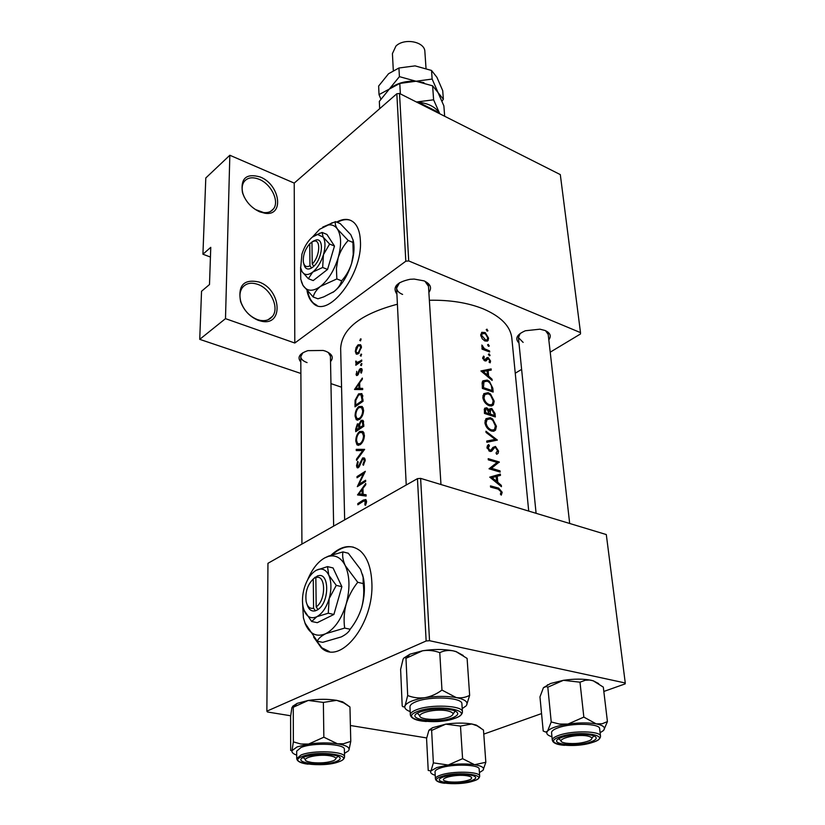 <?xml version="1.0" encoding="UTF-8"?>
<svg xmlns="http://www.w3.org/2000/svg" width="825" height="825" viewBox="0 0 825 825"><rect width="100%" height="100%" fill="white"/><g stroke="black" fill="none" stroke-linecap="round" stroke-linejoin="round"><path stroke-width="1.24" d="M492.772 420.307L495.371 425.917L494.618 429.165L493.608 429.938L491.401 429.907C488.462 428.701 486.698 426.391 486.111 422.967L487.039 419.585L490.401 418.822L492.772 420.307M493.041 416.099L494.196 415.429L494.062 413.82L491.865 409.592L488.74 410.953M494.196 415.429L490.267 414.057L490.535 409.901M490.607 395.278L493.175 400.816L492.473 403.93L491.422 404.714L489.235 404.642C486.338 403.415 484.595 401.125 484.007 397.774L484.894 394.515L488.266 393.783L490.607 395.278M489.514 382.532L491.339 385.512L492.03 390.534L483.45 387.647L483.966 381.769L487.327 381.191L489.514 382.532M485.286 333.64L487.678 337.776L487.266 339.642L485.853 340.199L481.697 335.497L482.13 333.692L485.286 333.64M258.916 281.985C281.325 289.348 284.017 326.638 261.298 321.183L258.442 320.389C249.965 316.934 244.014 310.664 240.591 301.599C237.755 285.347 243.86 278.819 258.916 281.985M257.4 319.584L260.019 320.327C265.444 321.296 269.61 319.976 272.508 316.336C279.593 307.849 270.775 288.76 257.843 284.408C251.151 282.119 245.974 283.212 242.344 287.677C239.662 291.576 239.24 296.484 241.065 302.393C244.19 310.695 249.635 316.429 257.4 319.584M260.195 176.983C280.015 184.542 284.646 216.325 265.134 213.283L259.772 211.86C251.274 207.91 245.51 201.486 242.457 192.586C240.405 178.293 246.324 173.085 260.195 176.983M255.286 209.478L263.691 212.572C268.063 212.994 271.353 211.736 273.56 208.797C279.603 201.248 271.157 184.006 259.174 179.314C252.471 176.694 247.428 177.509 244.035 181.758C241.972 184.872 241.601 188.832 242.932 193.638L244.272 197.154M307.044 290.782C308.055 296.185 310.004 300.238 312.902 302.961C327.504 319.636 362.732 274.88 360.401 241.024C360.04 232.557 357.926 226.442 354.059 222.657C349.377 218.491 343.582 218.305 336.662 222.1M307.766 291.586C308.808 296.711 310.726 300.578 313.521 303.188L317.068 305.456M300.805 362C297.01 357.338 299.382 353.554 307.911 350.646L323.173 350.46L325.411 351.12C332.238 353.966 333.95 357.462 330.536 361.608M333.651 526.103L330.392 353.946L330.433 356.204L328.237 352.388M396.918 294.216C392.184 287.183 396.567 282.202 410.056 279.293L414.15 279.067L424.05 280.871C430.557 283.965 432.156 287.822 428.876 292.432M440.973 484.533L428.309 283.491L428.484 286.306L424.968 281.284M518.966 343.056C514.676 338.59 516.811 334.486 525.37 330.753L539.932 329.185L545.098 330.505C550.306 332.929 551.543 336.053 548.811 339.869M569.683 523.483L547.934 332.093L548.192 334.403L545.511 330.681M313.613 637.013L321.203 647.687C340.147 666.373 374.406 623.452 371.838 582.388C371.126 567.713 367.28 557.215 360.288 550.914C351.337 544.015 341.591 545.438 331.073 555.153M315.026 638.694L321.915 647.831L329.299 651.523M365.733 483.45L357.545 494.938L366.135 496.062L366.094 494.752L363.134 494.34L362.948 488.328L365.774 484.749L365.733 483.45M359.648 431.475C357.101 433.63 355.823 436.848 355.802 441.127L357.019 444.871L360.092 444.768C362.783 442.664 364.227 439.508 364.413 435.291L362.979 431.465L359.648 431.475L363.938 432.836M359.092 424.122L357.38 423.864L355.647 429.248L355.719 431.692L363.877 426.195L362.948 420.317L361.144 420.307L359.092 424.122L359.762 424.328M358.112 344.809L356.111 347.5L355.297 351.481L356.307 354.038L358.39 353.708L361.433 347.108L360.587 344.716L358.112 344.809L361.288 345.953M359.752 340.374L360.494 340.88L360.999 338.92L359.752 340.374L360.69 340.715M359.164 372.137L359.752 370.384L361.072 369.703L360.783 372.766L361.391 373.106L362.175 370.043L361.659 368.61L360.257 368.641L359.329 369.683L357.452 374.21L356.658 373.642L356.699 371.322L356.348 375.375L357.514 375.272L359.164 372.137M362.319 378.046L354.502 389.493L362.691 389.586L362.649 388.389L359.824 388.297L359.659 382.79L362.361 379.232L362.319 378.046M363.227 501.332L365.186 500.847L364.856 504.931L365.588 505.261L366.558 501.456L365.877 499.548L363.278 500.084L357.792 503.611L357.833 504.807L363.227 501.332M360.535 365.093L361.288 365.63L361.783 363.629L360.535 365.093L361.505 365.434M359.628 361.402L356.575 362.577L355.771 361.092L356.596 363.577L355.802 365.279L361.773 361.103L361.732 360.03L359.628 361.402L360.7 361.783M360.236 355.627L360.979 356.153L361.484 354.173L360.236 355.627L361.195 355.967M354.998 406.859L363.072 401.239L361.855 393.618L358.607 393.855L355.08 400.28L354.998 406.859M358.885 406.519C356.369 408.715 355.101 411.902 355.08 416.099L356.245 419.698L359.318 419.543C361.989 417.409 363.412 414.274 363.588 410.138L362.227 406.467L358.885 406.519L363.217 407.952M356.266 450.584L362.732 450.553L356.513 459.113L356.544 460.35L364.629 449.367L356.225 449.357L356.266 450.584M362.66 457.906L358.298 466.496L357.277 465.3L358.174 462.072L357.668 461.361L356.513 465.733L357.101 467.672L358.359 467.641L359.535 466.084L362.691 459.082L363.712 459.113L364.279 460.732L362.887 464.444L363.361 465.279L365.217 460.206L364.382 457.988L362.66 457.906L364.846 458.576M365.341 471.312L357.019 476.603L357.05 477.768L363.443 473.581L357.308 486.657L365.661 481.418L365.63 480.243L358.906 484.316L365.341 471.312M344.664 519.863L340.653 348.367C341.828 328.701 360.742 313.985 397.403 304.219M429.361 300.259C449.903 299.857 467.837 302.713 483.141 308.828C500.858 316.439 510.407 326.174 511.809 338.013L528.712 511.077M498.197 489.132L501.126 491.865L500.393 494.144L501.28 495.124L502.198 492.298L498.63 488.101L490.463 485.884L490.566 487.09L498.197 489.132M489.741 477.139L501.445 486.688L501.332 485.389L497.753 482.243L497.238 476.221L500.466 475.396L500.352 474.107L489.741 477.139M489.039 468.796L500.167 472.086L500.063 470.9L491.473 468.26L499.29 461.99L488.204 458.669L488.297 459.845L497.166 462.392L489.039 468.796M494.526 447.717L495.536 447.593L497.537 450.749L496.031 452.987L496.66 454.276L498.073 453.389L498.589 451.131L495.454 446.438L492.876 447.449L491.236 449.79L489.823 450.233L488.194 447.944L489.472 445.799L488.678 444.562L487.554 445.428L486.977 447.501L489.978 451.419L491.648 451.182L494.526 447.717L491.545 449.377M486.843 442.293L497.372 440.086L485.925 431.228L486.028 432.455L495.175 439.374L486.74 441.045L486.843 442.293M491.504 431.062L493.721 431.258L495.547 430.134L496.413 426.267L492.659 418.997L490.308 417.687L485.946 418.708L484.914 422.709C485.688 426.834 487.874 429.619 491.504 431.062M484.44 413.428L495.34 416.955L495.041 413.562L491.772 408.468L489.72 408.849L489.235 409.953L486.75 407.777L484.688 408.231L484.44 413.428M489.338 405.766L491.535 406.003L493.391 404.879L494.206 401.177L490.504 393.999L488.173 392.669L483.801 393.669L482.821 397.495C483.584 401.548 485.75 404.302 489.338 405.766L490.906 404.848M482.367 388.42L493.164 392.05L492.824 388.245L489.4 381.274L487.235 380.098L482.903 380.83L482.243 382.14L482.367 388.42M480.913 370.951L492.143 380.418L492.04 379.222L488.606 376.107L488.132 370.59L491.236 370.085L491.133 368.899L480.913 370.951M486.998 359.752L488.359 358.7L489.679 360.721L489.06 362.144L490.163 362.814L490.566 361.041L488.225 357.607L487.101 357.565L484.78 359.762L483.625 358.267L484.327 357.029L483.584 356.07L482.635 357.937L484.914 360.865L486.08 360.876L486.998 359.752L485.121 360.917M482.037 349.13L489.658 351.986L489.565 350.924L484.461 348.738L481.821 345.056L483.11 348.459L481.944 348.067L482.037 349.13L483.11 348.459M485.152 341.076L488.08 340.539L488.565 338.157L485.193 332.558L481.748 332.331L480.717 335.156L482.305 338.889L485.152 341.076M491.772 408.468L488.493 410.386M487.565 345.025L489.112 346.242L488.317 344.386L487.565 345.025M488.39 354.482L489.937 355.709L489.142 353.832L488.39 354.482M486.245 329.783L487.781 331L486.987 329.165L486.245 329.783M405.807 261.216L396.835 93.751L399.517 93.472L408.705 260.927L405.807 261.216L294.803 343.025L225.493 318.646L199.733 339.343L201.537 291.266L209.498 284.532L210.767 247.335L202.929 254.213L210.437 257.06M202.929 254.213L205.796 177.973L229.835 155.255L294.226 183.098L294.803 343.025M396.835 93.751L294.226 183.098M429.536 640.705L426.143 640.984L417.45 478.655L420.626 478.376L429.536 640.705L625.268 682.987L625.175 683.873L603.838 691.453M541.551 713.584L483.78 734.116M417.45 478.655L267.95 563.31L266.867 711.171L267.455 711.985L290.678 715.77M350.388 725.505L426.68 737.942M426.143 640.984L266.867 711.171M625.268 682.987L606.303 534.559L420.626 478.376M353.451 547.161C346.51 545.727 339.508 548.243 332.434 554.699M408.705 260.927L580.501 332.619L580.491 333.97L550.213 352.182M521.617 369.383L515.243 373.209M199.733 339.343L300.877 373.467M330.959 383.625L341.56 387.203M399.517 93.472L560.309 174.611L580.501 332.619M302.888 352.708L300.774 356.586C300.929 359.123 303.033 361.123 307.065 362.588M399.548 282.697L396.619 288.08C396.856 290.751 398.857 292.865 402.6 294.422M520.245 333.393L518.42 337.59L523.132 342.396M350.8 220.43C346.778 218.924 342.262 219.574 337.27 222.358M225.493 318.646L229.835 155.255M500.971 492.938L502.198 492.298M488.493 370.528L491.133 368.899M487.132 371.198L488.132 370.59M487.853 376.561L488.606 376.107M491.329 379.655L492.04 379.222M483.12 371.539L487.101 370.776L487.472 375.117L483.12 371.539L482.316 372.034M486.709 375.581L487.472 375.117M482.656 358.081L484.327 357.029M482.821 358.762L483.625 358.267M483.924 360.298L484.78 359.762M484.203 360.504L485.471 359.71M486.059 358.957L488.225 357.607M489.462 361.721L490.566 361.041M484.502 360.69L487.668 358.71M488.39 354.307L489.142 353.832M489.153 355.74L490.06 355.173M481.759 346.531L482.718 345.923M481.903 346.871L482.615 346.418M483.213 349.532L484.461 348.738M488.575 351.532L489.565 350.924M359.04 503.962L357.792 503.611M365.63 505.147L364.856 504.931M366.372 503.095L365.496 502.848M366.537 502.157L365.599 501.899M486.245 329.639L486.987 329.165M487.028 331.042L487.895 330.495M487.647 338.735L488.565 338.157M480.851 336.033L481.697 335.497M484.172 340.591L485.069 340.013M487.565 344.86L488.317 344.386M488.338 346.283L489.225 345.727M485.863 380.933L487.235 380.098M482.357 388.317L483.45 387.647M490.937 391.194L492.03 390.534M482.058 383.883L483.378 383.089M486.657 393.577L488.173 392.669M493.195 401.775L494.206 401.177M482.955 398.403L484.007 397.774M488.173 405.271L489.235 404.642M484.265 409.241L486.75 407.777M494.082 414.119L495.041 413.562M485.533 412.624L485.719 409.148L486.863 408.911L489.153 413.696L485.533 412.624L484.43 413.273M484.306 411.737L485.409 411.087M487.915 414.418L489.153 413.696M489.05 414.769L490.267 414.057M488.926 411.696L490.132 410.994M488.627 418.657L490.308 417.687M495.392 426.845L496.413 426.267M485.038 423.586L486.111 422.967M490.277 430.547L491.401 429.907M491.844 441.262L495.175 439.374M497.403 451.791L498.589 451.131M486.967 447.212L489.472 445.799M487.183 448.511L488.194 447.944M488.782 450.821L489.823 450.233M492.329 448.181L495.454 446.438M491.38 450.388L491.896 450.966M498.774 471.601L500.063 470.9M493.804 464.96L499.29 461.99M493.824 464.97L499.311 462.258M490.019 469.043L491.473 468.26M493.855 465.238L489.163 468.827M495.588 476.664L500.352 474.107M496.186 476.788L497.238 476.221M496.867 482.718L497.753 482.243M500.497 485.832L501.332 485.389M492.03 477.644L496.165 476.51L496.578 481.253L492.03 477.644L491.092 478.149M495.681 481.738L496.578 481.253M362.68 389.276L359.824 388.297M355.915 388.276L358.834 383.945L358.968 388.286L355.915 388.276L359.473 389.483M359.7 384.244L358.834 383.945M362.691 389.555L358.968 388.286M357.957 374.859L355.967 374.168M358.236 374.488L357.452 374.21M358.617 373.756L357.968 373.529M360.051 369.94L359.329 369.683M362.062 369.27L360.257 368.641M361.443 372.993L360.783 372.766M362.134 370.848L361.391 370.59M361.938 363.887L361.226 363.629M356.74 364.557L355.771 364.207M357.586 363.928L356.596 363.577M356.493 362.484L355.616 362.175M356.369 361.309L355.771 361.092M358.782 363.072L357.576 362.649M361.144 339.188L360.432 338.92M356.854 354.234L356.307 354.038M356.07 351.759L355.297 351.481M356.709 347.717L356.111 347.5M355.967 350.955L358.153 345.861L359.989 345.757L360.649 347.614L358.37 352.646L356.575 352.739L355.967 350.955M361.422 347.892L360.649 347.614M359.236 352.956L358.37 352.646M361.639 354.43L360.917 354.173M355.771 400.507L355.08 400.28M363.062 401.002L362.123 400.692L355.709 405.157L355.781 400.362L358.638 394.948L361.072 394.742L362.123 400.692M356.74 405.498L355.709 405.157M362.866 396.278L361.742 395.897M355.895 416.367L355.08 416.099M355.823 415.449C355.843 412.057 356.874 409.448 358.916 407.632L361.525 407.55L362.67 410.737C362.567 414.088 361.433 416.656 359.287 418.43L356.833 418.533L355.823 415.449M363.588 411.036L362.67 410.737M360.278 418.749L359.287 418.43M359.731 424.617L357.38 423.864M363.454 421.049L361.144 420.307M356.441 429.98L357.421 424.978L358.349 424.947L358.916 428.185L356.441 429.98L357.514 430.33M360.845 428.051L358.885 427.422M360.071 428.546L358.916 428.185M359.741 427.618L359.741 424.452L361.164 421.441L362.257 421.462L362.918 425.607L359.741 427.618L360.927 427.989M363.815 424.308L362.866 423.998M363.866 425.906L362.918 425.607M356.627 441.385L355.802 441.127M356.555 440.488C356.575 437.023 357.617 434.404 359.679 432.599L362.278 432.558L363.485 435.868C363.371 439.292 362.227 441.88 360.051 443.633L357.607 443.695L356.555 440.488M364.403 436.167L363.485 435.868M361.092 443.953L360.051 443.633M357.225 459.329L356.513 459.113M363.567 450.811L362.732 450.553M360.02 450.522L356.225 449.357M363.753 464.702L362.887 464.444M365.186 461.01L364.279 460.732M357.359 465.991L356.513 465.733M359.164 466.754L358.298 466.496M359.927 465.135L359.277 464.939M360.7 462.866L360.03 462.67M364.145 473.787L363.443 473.581M358.184 476.943L357.019 476.603M360.164 484.677L358.906 484.316M358.545 495.052L357.545 494.763M366.104 495.186L363.134 494.34M359.03 493.814L362.082 489.483L362.227 494.216L359.03 493.814L366.125 495.722M362.99 489.741L362.082 489.483M366.114 495.33L362.227 494.216M587.452 736.003C575.2 733.538 552.987 739.973 563.887 742.737L565.754 743.16C574.613 744.15 582.574 743.304 589.617 740.602C593.185 738.633 592.463 737.096 587.452 736.003M561.175 740.768L558.773 738.808M593.825 735.89L591.865 738.22M435.218 775.283L434.373 775.015C431.114 773.871 429.99 772.499 430.99 770.89L436.786 767.57L448.192 765.012L433.373 762.877L430.99 770.89L428.227 770.467L426.566 738.54L428.856 730.455L430.774 729.661L431.63 730.434L433.373 762.877M443.778 776.789C454.327 774.056 464.114 773.675 473.107 775.644C477.087 777.181 476.468 778.882 471.261 780.728C458.267 785.297 430.712 782.409 441.86 777.542L443.778 776.789M440.199 768.075C436.745 769.282 435.022 770.54 435.033 771.829L435.414 778.81C435.404 777.532 437.126 776.294 440.602 775.108C452.574 770.736 480.377 771.499 479.665 776.119L479.181 769.148C479.882 764.455 452.141 763.641 440.199 768.075M431.63 730.434L445.768 724.154L460.484 726.083L462.588 758.68L448.192 765.012C457.906 763.723 466.702 763.62 474.581 764.713L462.588 758.68M460.484 726.083L471.776 723.979L477.077 725.804L483.481 730.053L485.832 762.279L474.581 764.713C481.924 765.951 484.749 767.797 483.048 770.251L485.832 762.279M429.268 729.919L432.455 727.743L445.768 724.154C455.338 722.803 464.011 722.752 471.776 723.979L476.262 725.072L480.49 727.825M483.048 770.251L479.418 772.602M425.917 718.926C434.775 720.05 442.767 719.348 449.893 716.801C454.781 714.316 453.884 712.315 447.191 710.799C432.97 707.943 410.933 715.038 423.338 718.338L425.917 718.926M455.204 711.016L453.049 714.038L455.204 711.016M419.894 715.945L417.419 713.192L419.894 715.945M296.711 755.133L296.526 755.061C293.061 753.803 291.555 752.338 292.009 750.667L297.062 746.914L308.591 744.057L300.754 743.995L293.36 741.861L292.009 750.667L290.668 750.451L290.606 716.42L291.916 707.541L293.267 707.252L293.36 741.861M304.662 756.855C315.624 753.71 326.411 753.369 337.002 755.834C341.437 757.567 341.251 759.423 336.445 761.413C322.977 766.91 290.132 762.578 304.26 757.01L304.662 756.855M338.013 756.267L335.878 758.453M301.012 747.502L296.691 751.142L296.722 758.598L301.053 755.009C313.077 749.822 345.654 751.286 344.541 756.865L344.376 749.43C345.489 743.768 312.995 742.242 301.012 747.502M293.267 707.252L308.23 700.456L323.369 702.415L323.854 737.199L308.591 744.057C318.78 742.624 328.412 742.541 337.487 743.799L323.854 737.199M323.369 702.415L336.672 700.353L343.788 702.91L349.955 707.004L350.769 741.376L343.406 743.779L337.487 743.799C346.036 745.243 349.852 747.347 348.934 750.121L350.769 741.376M349.955 707.004L348.831 706.148M348.408 750.905L344.458 753.411M292.555 706.375L297.186 703.364L308.23 700.456C318.254 698.961 327.731 698.93 336.672 700.353L342.695 701.858L347.985 705.53M311.86 762.517C320.286 763.393 327.504 762.785 333.527 760.681C337.559 758.608 336.26 756.948 329.629 755.731C316.872 753.637 298.423 758.711 307.869 761.619L311.86 762.517M305.446 759.567L303.249 757.536M403.951 657.968L409.942 654.194L422.575 650.781C428.505 649.956 434.239 650.585 439.777 652.647L441.963 690.071C436.755 693.959 431.104 696.496 425.009 697.672C418.966 698.424 413.191 697.713 407.684 695.527L405.127 705.592C404.147 707.211 403.177 707.324 402.198 705.942L400.62 669.395L403.064 659.247C404.013 657.463 404.993 657.154 405.983 658.309L422.575 650.781C433.785 649.038 444.015 649.058 453.245 650.853L456.246 651.74L467.105 658.412L469.642 695.341C465.568 697.538 461.093 698.28 456.215 697.568L441.963 690.071M466.063 705.922L462.217 708.603M452.688 717.76C436.518 724.319 402.652 718.884 419.389 712.212L419.956 711.985C431.083 708.551 442.138 707.974 453.131 710.273C459.412 712.48 459.267 714.966 452.688 717.76M462.423 711.841L461.897 703.838C462.732 697.321 429.66 695.784 415.79 701.807C411.881 703.395 409.942 705.066 409.963 706.819L410.324 714.842C410.314 713.12 412.263 711.47 416.182 709.892C430.093 703.952 463.268 705.427 462.423 711.841C462.433 714.202 460.247 716.244 455.874 717.967L447.274 720.297M410.18 711.593C405.694 709.933 404.013 707.943 405.127 705.592C407.313 702.209 413.944 699.559 425.009 697.672C436.435 696.001 446.841 695.97 456.215 697.568C464.96 699.383 468.394 701.982 466.517 705.334L469.642 695.341M405.983 658.309L407.684 695.527M439.777 652.647C443.953 650.616 448.439 650.018 453.245 650.853L456.05 651.554L463.227 655.473M466.857 775.737C455.627 773.881 437.002 778.645 445.5 781.12L448.501 781.78C456.854 782.554 464.001 781.842 469.941 779.646C473.003 777.944 471.983 776.645 466.857 775.737M543.572 687.576L550.574 683.492L563.382 680.316L579.985 682.192L583.842 717.1L567.951 724.072L559.453 724.051L551.224 721.958L547.604 731.022L545.758 732.084L543.211 731.043L539.962 696.898L543.417 687.751L546.232 686.503L547.81 687.215L563.382 680.316C574.014 678.758 583.306 678.748 591.226 680.285L593.371 680.893L603.312 687.112L607.427 721.597L602.147 723.762L596.238 723.886L583.842 717.1M551.966 736.756L551.894 736.746C547.14 735.261 545.717 733.363 547.604 731.022C550.595 728.062 557.38 725.752 567.951 724.072C578.779 722.587 588.204 722.525 596.238 723.886C603.642 725.433 606.014 727.671 603.353 730.61L600.105 732.744M590.37 742.057C575.159 747.368 546.985 743.913 559.824 738.169L562.444 737.127C573.262 734.157 583.327 733.59 592.649 735.436C598.063 737.323 597.31 739.53 590.37 742.057M600.507 736.168L599.641 728.692C600.074 723.432 571.972 722.7 558.391 727.691C553.771 729.321 551.492 730.991 551.564 732.713L552.296 740.18C552.234 738.488 554.513 736.838 559.154 735.23C572.777 730.3 600.951 730.991 600.507 736.168C600.569 738.561 598.073 740.592 593.02 742.263L589.597 743.263M603.756 730.166L607.427 721.597M547.81 687.215L551.224 721.958M579.985 682.192L585.348 680.223L589.493 680.017L593.227 680.78L598.672 683.605M438.209 113.004L436.085 111.138L421.513 103.785L419.461 103.538M419.234 103.424L421.513 103.785M426.009 68.248L424.875 51.645C424.927 41.673 404.374 37.641 395.928 46.076L392.422 53.615L393.298 70.3M379.665 108.714L379.335 101.362L389.307 89.079L399.785 83.428L416.017 81.242L432.62 85.831L433.61 99.804L416.419 102.001M399.785 83.428L400.362 93.906M416.47 102.032L417.337 102.083C428.103 103.125 435.517 106.868 439.581 113.303L433.61 99.804M432.62 85.831L438.054 92.596L443.881 105.92L444.665 116.253M442.035 101.166L443.365 99.217L438.054 92.596L432.135 79.056L416.017 81.242L399.413 76.642L389.307 89.079C396.309 83.335 405.209 80.716 416.017 81.242L423.906 82.634M389.307 89.079L379.026 94.617L380.861 99.052M379.026 94.617L378.644 86.037L388.544 73.745L398.929 68.001L415.047 65.876L431.527 70.445L436.93 77.333L442.726 90.688L443.365 99.217M431.527 70.445L432.135 79.056M398.929 68.001L399.413 76.642M303.796 263.763L303.899 264.144C305.013 268.837 307.57 270.126 311.572 268.022L313.82 266.341L312.221 264L311.963 241.952L313.51 241.003L312.696 241.55M312.221 264C319.739 257.008 321.173 239.446 314.17 241.096L311.963 241.952M313.82 266.248C322.534 258.4 324.287 238.002 316.192 239.931L313.51 241.003M301.043 269.29L302.043 271.621L308.323 278.695L313.201 280.582L327.556 269.424L334.476 246.046L326.917 234.424L322.09 232.433L314.181 235.795M308.323 278.695L312.747 272.064L322.657 267.486L327.556 269.424M322.657 267.486L323.441 254.678L329.608 244.056L334.476 246.046M329.608 244.056L323.153 237.105L322.09 232.433M300.578 267.166L300.764 279.18L302.94 285.337C306.952 291.503 312.799 291.844 320.512 286.368C328.257 280.026 334.135 270.538 338.137 257.895C341.602 245.262 341.375 235.672 337.466 229.123C335.187 225.823 332.145 224.431 328.34 224.967L319.646 229.278L312.551 236.93M301.342 281.583L302.94 285.337L313.191 297L317.934 298.794L323.751 296.887L334.012 291.565C341.798 285.306 347.665 275.901 351.625 263.34C349.48 270.002 346.149 275.818 341.612 280.82C340.56 284.759 338.023 288.348 334.012 291.565L332.692 292.504M313.191 297C314.088 293.174 316.532 289.637 320.512 286.368L336.837 278.943L341.612 280.82M336.837 278.943L336.425 268.362L338.137 257.895C340.312 251.192 343.664 245.386 348.191 240.467L352.925 242.426L353.224 254.451L351.625 263.34C353.884 255.472 354.544 248.48 353.595 242.364L353.048 239.817M348.191 240.467L337.466 229.123C335.435 225.895 334.806 223.4 335.548 221.636L340.209 223.596L350.79 234.702L353.079 240.116L352.925 242.426M335.548 221.636L322.74 227.092M323.153 237.105L317.604 234.486L312.345 237.095C307.756 241.055 304.281 246.768 301.919 254.213L300.692 267.816L302.043 271.621C304.507 275.333 308.076 275.478 312.747 272.064C317.45 268.146 321.007 262.35 323.441 254.678C325.566 246.995 325.463 241.137 323.153 237.105M311.963 242.148L309.736 243.746L309.973 265.774L311.572 268.022M309.736 243.746C304.91 249.449 302.796 255.637 303.394 262.319C304.353 266.351 306.539 267.506 309.973 265.774M311.974 242.983L311.283 242.705M307.013 604.343C308.632 609.572 311.438 611.727 315.428 610.809L318.037 609.623L316.181 606.932L315.851 577.634L317.625 575.829L312.923 579.284M316.181 606.932C326.339 600.105 325.896 573.767 315.851 577.634L317.625 575.953M318.037 609.489C329.794 601.961 329.402 571.416 317.811 575.902M304.023 610.191L311.664 621.493L317.274 622.679L333.898 614.46L341.87 586.678L333.052 567.951L327.504 566.61L316.264 570.281C310.963 573.427 306.962 579.387 304.26 588.153C302.342 594.969 301.981 601.312 303.157 607.169L304.415 611.191C307.261 617.244 311.396 619.08 316.81 616.718L328.267 613.222L333.898 614.46M311.664 621.493L316.81 616.718C322.245 613.687 326.36 607.643 329.175 598.579L336.27 585.368L341.87 586.678M328.267 613.222L329.175 598.579C331.619 589.37 331.485 581.573 328.783 575.18L327.504 566.61M336.27 585.368L328.783 575.18C326.287 570.178 322.812 568.25 318.368 569.394L316.264 570.281M302.486 601.446L303.414 617.863L305.436 624.308C310.056 634.27 316.831 637.395 325.762 633.672C334.754 628.825 341.56 618.936 346.18 604.003C350.161 588.833 349.862 576.056 345.283 565.672C341.107 557.618 335.393 554.544 328.154 556.462L324.617 557.958C317.707 561.949 312.036 569.271 307.581 579.923M304.868 622.875L317.264 641.231L322.719 642.335L341.292 636.91C345.943 634.569 348.903 632.022 350.171 629.248L344.675 628.083C343.561 620.245 344.066 612.212 346.18 604.003C348.686 595.98 352.553 588.741 357.751 582.295L363.186 583.584C364.279 591.401 363.773 599.373 361.69 607.499C359.215 615.45 355.379 622.7 350.171 629.248M317.264 641.231C318.326 638.571 321.152 636.054 325.762 633.672L344.675 628.083M357.751 582.295L345.283 565.672C342.911 560.381 342.138 555.782 342.963 551.894L348.305 553.235L360.577 569.425L363.124 577.273L363.186 583.584M342.963 551.894L328.567 556.102L324.617 557.958M361.69 607.499C364.516 597.217 365.124 587.586 363.526 578.614L362.474 574.272M315.057 577.325L313.273 579.006L313.582 608.252L315.428 610.809M313.273 579.006C307.405 584.77 305.033 592.319 306.168 601.673C307.436 606.777 309.911 608.963 313.582 608.252M316.058 577.428L315.047 577.191M496.784 488.709L498.207 487.967M486.069 350.553L487.09 349.913M366.517 501.002L363.278 500.084M491.875 388.812L492.824 388.245M482.285 387.441L483.378 386.781M488.173 414.49L490.205 413.304M489.699 451.327L492.989 449.501M359.184 372.075L358.535 371.848M355.699 404.632L354.925 404.374M363.01 399.589L362.082 399.279M356.421 429.495L355.647 429.248M441.602 776.48C423.679 782.224 456.844 786.782 473.364 781.038C492.009 775.448 458.587 770.467 441.602 776.48M302.146 756.494C284.769 762.939 323.029 768.209 338.869 761.753C357.173 755.504 318.419 749.729 302.146 756.494M455.183 718.193C476.902 710.727 437.064 703.395 417.368 711.521C396.67 719.245 436.105 725.907 455.183 718.193M592.505 742.428C614.377 735.848 580.48 729.609 560.237 736.735C539.137 743.521 572.89 749.224 592.505 742.428M260.019 320.327L261.298 321.183M263.691 212.572L265.134 213.283M268.104 319.749L272.508 316.336M270.425 211.52L273.56 208.797M313.521 303.188L312.902 302.961M321.915 647.831L321.203 647.687M242.932 193.638L242.457 192.586M241.065 302.393L240.591 301.599M483.893 357.411L482.666 358.174M487.462 358.906L484.564 360.721M486.554 360.494L485.801 360.968M365.186 500.847L366.537 501.229M488.08 340.539L486.936 341.272M482.13 333.692L480.697 334.62M486.472 340.158L485.079 341.045M483.966 381.769L482.109 382.903M493.391 404.879L491.463 406.024M484.894 394.515L482.883 395.722M485.719 409.148L484.203 410.046M495.547 430.134L493.494 431.3M487.039 419.585L484.997 420.76M492.968 430.103L491.37 431.021M498.073 453.389L496.619 454.183M492.123 450.718L490.71 451.502M488.596 446.511L486.977 447.428M357.163 374.344L358.102 374.674M361.072 369.703L362.175 370.095M356.348 375.375L356.885 375.561M356.008 363.299L357.658 363.877M357.07 362.752L358.524 363.258M356.06 353.853L357.153 354.234M359.989 345.757L361.35 346.242M357.431 353.048L358.679 353.492M361.072 394.742L362.722 395.299M356.245 419.698L357.751 420.193M361.525 407.55L363.278 408.127M358.081 418.945L359.514 419.399M358.349 424.947L359.7 425.38M362.257 421.462L363.691 421.926M357.019 444.871L358.617 445.376M362.278 432.558L364.052 433.125M358.927 444.108L360.381 444.562M363.712 459.113L365.155 459.556M357.101 467.672L357.813 467.888M358.029 466.62L359.04 466.929M536.095 513.315L518.42 337.59M435.414 778.81C435.806 781.11 438.869 782.605 444.593 783.286M471.096 781.677L473.88 780.873C477.727 779.594 479.655 778.006 479.665 776.119M476.262 725.072L477.077 725.804M432.455 727.743L430.774 729.671M396.474 285.254L406.23 485.007M296.722 758.598C297.103 761.413 300.857 763.28 307.983 764.187M333.486 763.249L339.56 761.527C342.818 760.238 344.479 758.68 344.541 756.865M342.695 701.858L343.788 702.91M297.186 703.364L293.886 706.819M301.929 544.067L300.774 356.586M409.942 654.194L406.797 657.742M410.324 714.842C411.118 718.565 416.45 720.792 426.308 721.504M552.296 740.18C552.967 743.047 557.03 744.758 564.465 745.336M547.697 684.709L546.232 686.503M314.17 241.096L316.192 239.931M328.34 224.967L332.228 222.729M353.595 242.364L353.079 240.127M317.604 234.486L319.976 233.124M363.526 578.614L363.124 577.273"/></g></svg>
